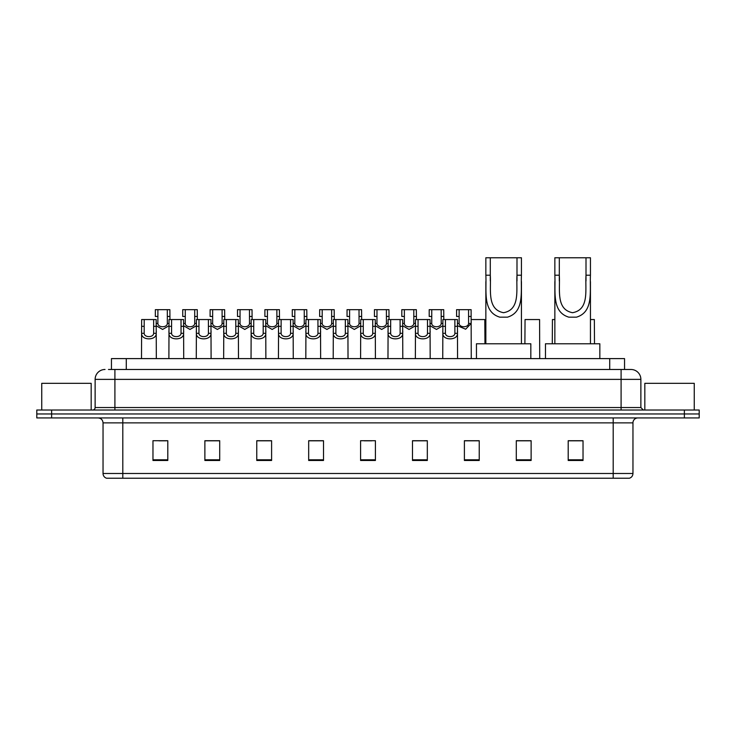 <?xml version="1.0" encoding="UTF-8"?>
<svg xmlns="http://www.w3.org/2000/svg" width="736" height="736" viewBox="0 0 736 736"><rect width="100%" height="100%" fill="white"/><g stroke="black" fill="none" stroke-linecap="round" stroke-linejoin="round"><path stroke-width="1.1" d="M111.449 369.481L111.449 358.607L624.551 358.607L624.551 369.481M108.707 369.481L627.523 369.481M108.477 369.481L114.908 369.481L114.908 379.371L95.128 379.371L95.128 407.551A2.475 2.475 0 0 1 92.662 410.016M105.018 369.481A9.89 9.89 0 0 0 95.128 379.371M640.872 379.371L621.092 379.371L621.092 369.481L630.982 369.481A9.89 9.89 0 0 1 640.872 379.371L640.872 407.551L643.338 410.016M51.63 410.016L36.8 410.016L36.8 413.972L51.63 413.972L36.8 413.972L36.8 417.928L51.63 417.928L51.63 413.972L684.37 413.972L51.63 413.972L51.63 410.016L684.37 410.016L684.37 413.972L699.2 413.972L684.37 413.972L684.37 417.928L51.63 417.928M699.2 410.016L699.2 413.972L699.2 410.016L684.37 410.016M629.151 478.234L613.189 478.234L613.189 473.487L632.96 473.487L632.96 422.869A4.94 4.94 0 0 1 637.9 417.928M629.004 478.234L106.6 478.234A4.94 4.94 0 0 1 103.04 473.487L103.04 422.869C102.746 419.87 101.099 418.223 98.1 417.928M583.032 460.488L583.032 440.717L568.201 440.717L568.201 460.488L583.032 460.488M531.125 460.488L531.125 440.717L516.295 440.717L516.295 460.488L531.125 460.488M479.228 460.488L479.228 440.717L464.398 440.717L464.398 460.488L479.228 460.488M427.322 460.488L427.322 440.717L412.491 440.717L412.491 460.488L427.322 460.488M167.799 460.488L167.799 440.717L152.968 440.717L152.968 460.488L167.799 460.488M219.705 460.488L219.705 440.717L204.875 440.717L204.875 460.488L219.705 460.488M271.602 460.488L271.602 440.717L256.772 440.717L256.772 460.488L271.602 460.488M323.509 460.488L323.509 440.717L308.678 440.717L308.678 460.488L323.509 460.488M375.415 460.488L375.415 440.717L360.585 440.717L360.585 460.488L375.415 460.488M699.2 417.928L699.2 413.972L699.2 417.928L684.37 417.928M473.837 440.818L467.553 440.818M528.604 440.818L521.438 440.818M323.214 440.818L316.94 440.818M309.525 440.818L323.509 440.818M268.447 440.818L262.163 440.818M213.67 440.818L207.396 440.818M158.902 440.818L166.318 440.818M412.491 440.818L426.475 440.818M419.06 440.818L412.786 440.818M364.292 440.818L371.708 440.818M271.602 440.818L256.772 440.818M219.705 440.818L204.875 440.818M479.228 440.818L464.398 440.818M531.125 440.818L516.295 440.818M583.032 440.818L568.201 440.818M91.172 410.016L91.172 383.327L41.74 383.327L41.74 410.016M490.296 257.766L521.438 257.766L521.438 275.209C520.637 291.484 524.786 311.935 507.49 317.161L499.79 317.161C482.494 311.917 486.652 291.438 485.852 275.209L485.852 257.766L490.296 257.766L490.296 280.94M485.852 275.209L490.296 275.209C491.243 289.22 486.662 309.506 503.544 312.699C520.646 309.718 516.046 289.303 516.994 275.209L516.994 257.766M521.438 275.209L516.994 275.209L516.994 281.005M485.852 281.575L485.852 343.776M521.438 281.612L521.438 343.776M530.831 358.607L530.831 343.776L476.459 343.776L476.459 358.607M559.305 257.766L590.447 257.766L590.447 275.209C589.646 291.484 593.796 311.935 576.5 317.161L568.799 317.161C551.503 311.917 555.662 291.438 554.852 275.209L554.852 257.766L559.305 257.766L559.305 280.94M554.852 275.209L559.305 275.209C560.252 289.22 555.671 309.506 572.553 312.699C589.656 309.718 585.046 289.303 586.003 275.209L586.003 257.766M590.447 275.209L586.003 275.209L586.003 281.005M554.852 281.575L554.852 343.776M590.447 281.612L590.447 343.776M599.84 358.607L599.84 343.776L545.468 343.776L545.468 358.607M694.26 410.016L694.26 383.327L644.828 383.327L644.828 410.016M144.201 319.553L144.173 333.325C144.348 337.714 153.474 337.714 153.649 333.325L153.631 319.553L141.652 319.553L141.496 358.607M153.631 319.553L156.179 319.553L156.326 358.607M156.326 331.54L156.188 333.325C156.786 340.685 141.045 340.685 141.634 333.325L141.496 331.54M171.58 319.553L171.562 333.325C171.736 337.714 180.863 337.714 181.038 333.325L181.019 319.553L169.032 319.553L168.884 358.607M181.019 319.553L183.568 319.553L183.715 358.607M183.715 331.54L183.577 333.325C184.175 340.685 168.424 340.685 169.022 333.325L168.884 331.54M198.968 319.553L198.95 333.325C199.125 337.714 208.251 337.714 208.426 333.325L208.398 319.553L196.42 319.553L196.273 358.607M208.398 319.553L210.947 319.553L211.103 358.607M211.103 331.54L210.965 333.325C211.554 340.685 195.813 340.685 196.402 333.325L196.273 331.54M226.357 319.553L226.338 333.325C226.504 337.714 235.64 337.714 235.805 333.325L235.787 319.553L223.808 319.553L223.652 358.607M235.787 319.553L238.335 319.553L238.482 358.607M238.482 331.54L238.354 333.325C238.942 340.685 223.201 340.685 223.79 333.325L223.652 331.54M253.745 319.553L253.718 333.325C253.892 337.714 263.019 337.714 263.194 333.325L263.175 319.553L251.188 319.553L251.04 358.607M263.175 319.553L265.724 319.553L265.871 358.607M265.871 331.54L265.733 333.325C266.331 340.685 250.59 340.685 251.178 333.325L251.04 331.54M281.124 319.553L281.106 333.325C281.281 337.714 290.407 337.714 290.582 333.325L290.554 319.553L278.576 319.553L278.429 358.607M290.554 319.553L293.112 319.553L293.259 358.607M293.259 331.54L293.121 333.325C293.71 340.685 277.969 340.685 278.567 333.325L278.429 331.54M308.513 319.553L308.494 333.325C308.66 337.714 317.796 337.714 317.961 333.325L317.943 319.553L305.964 319.553L305.817 358.607M317.943 319.553L320.491 319.553L320.648 358.607M320.648 331.54L320.51 333.325C321.098 340.685 305.357 340.685 305.946 333.325L305.817 331.54M335.901 319.553L335.874 333.325C336.048 337.714 345.175 337.714 345.35 333.325L345.331 319.553L333.353 319.553L333.196 358.607M345.331 319.553L347.88 319.553L348.027 358.607M348.027 331.54L347.889 333.325C348.487 340.685 332.746 340.685 333.334 333.325L333.196 331.54M363.28 319.553L363.262 333.325C363.437 337.714 372.563 337.714 372.738 333.325L372.72 319.553L360.732 319.553L360.585 358.607M372.72 319.553L375.268 319.553L375.415 358.607M375.415 331.54L375.277 333.325C375.875 340.685 360.125 340.685 360.723 333.325L360.585 331.54M390.669 319.553L390.65 333.325C390.825 337.714 399.952 337.714 400.126 333.325L400.099 319.553L388.12 319.553L387.973 358.607M400.099 319.553L402.647 319.553L402.804 358.607M402.804 331.54L402.666 333.325C403.254 340.685 387.513 340.685 388.111 333.325L387.973 331.54M418.057 319.553L418.039 333.325C418.204 337.714 427.34 337.714 427.506 333.325L427.487 319.553L415.509 319.553L415.352 358.607M427.487 319.553L430.036 319.553L430.183 358.607M430.183 331.54L430.054 333.325C430.643 340.685 414.902 340.685 415.49 333.325L415.352 331.54M445.446 319.553L445.418 333.325C445.593 337.714 454.719 337.714 454.894 333.325L454.876 319.553L442.888 319.553L442.741 358.607M454.876 319.553L457.424 319.553L457.571 358.607M457.571 331.54L457.433 333.325C458.031 340.685 442.29 340.685 442.879 333.325L442.741 331.54M157.89 316.452L157.872 323.444C158.038 327.833 167.173 327.833 167.348 323.444L167.32 309.672L157.89 309.672L157.89 316.452L155.342 316.452L155.342 309.672L157.89 309.672M169.032 325.726L162.61 329.443L156.179 325.726M167.32 309.672L169.869 309.672L169.961 319.553M185.279 316.452L185.251 323.444C185.426 327.833 194.562 327.833 194.727 323.444L194.709 309.672L185.279 309.672L185.279 316.452L182.73 316.452L182.73 309.672L185.279 309.672M196.42 325.726L189.989 329.443L183.568 325.726M194.709 309.672L197.257 309.672L197.34 319.553M212.658 316.452L212.64 323.444C212.814 327.833 221.941 327.833 222.116 323.444L222.097 309.672L212.658 309.672L212.658 316.452L210.11 316.452L210.11 309.672L212.658 309.672M223.808 325.726L217.378 329.443L210.947 325.726M222.097 309.672L224.646 309.672L224.728 319.553M240.046 316.452L240.028 323.444C240.203 327.833 249.329 327.833 249.504 323.444L249.476 309.672L240.046 309.672L240.046 316.452L237.498 316.452L237.498 309.672L240.046 309.672M251.188 325.726L244.766 329.443L238.335 325.726M249.476 309.672L252.025 309.672L252.117 319.553M267.435 316.452L267.416 323.444C267.582 327.833 276.718 327.833 276.883 323.444L276.865 309.672L267.435 309.672L267.435 316.452L264.886 316.452L264.886 309.672L267.435 309.672M278.576 325.726L272.145 329.443L265.724 325.726M276.865 309.672L279.413 309.672L279.496 319.553M294.823 316.452L294.796 323.444C294.97 327.833 304.097 327.833 304.272 323.444L304.253 309.672L294.823 309.672L294.823 316.452L292.275 316.452L292.275 309.672L294.823 309.672M305.964 325.726L299.534 329.443L293.112 325.726M304.253 309.672L306.802 309.672L306.884 319.553M322.202 316.452L322.184 323.444C322.359 327.833 331.485 327.833 331.66 323.444L331.632 309.672L322.202 309.672L322.202 316.452L319.654 316.452L319.654 309.672L322.202 309.672M333.353 325.726L326.922 329.443L320.491 325.726M331.632 309.672L334.19 309.672L334.273 319.553M349.591 316.452L349.572 323.444C349.738 327.833 358.874 327.833 359.048 323.444L359.021 309.672L349.591 309.672L349.591 316.452L347.042 316.452L347.042 309.672L349.591 309.672M360.732 325.726L354.31 329.443L347.88 325.726M359.021 309.672L361.569 309.672L361.661 319.553M376.979 316.452L376.952 323.444C377.126 327.833 386.262 327.833 386.428 323.444L386.409 309.672L376.979 309.672L376.979 316.452L374.431 316.452L374.431 309.672L376.979 309.672M388.12 325.726L381.69 329.443L375.268 325.726M386.409 309.672L388.958 309.672L389.04 319.553M404.368 316.452L404.34 323.444C404.515 327.833 413.641 327.833 413.816 323.444L413.798 309.672L404.368 309.672L404.368 316.452L401.81 316.452L401.81 309.672L404.368 309.672M415.509 325.726L409.078 329.443L402.647 325.726M413.798 309.672L416.346 309.672L416.429 319.553M431.747 316.452L431.728 323.444C431.903 327.833 441.03 327.833 441.204 323.444L441.177 309.672L431.747 309.672L431.747 316.452L429.198 316.452L429.198 309.672L431.747 309.672M442.888 325.726L436.466 329.443L430.036 325.726M441.177 309.672L443.725 309.672L443.817 319.553M459.135 316.452L459.117 323.444C459.282 327.833 468.418 327.833 468.584 323.444L468.565 309.672L459.135 309.672L459.135 316.452L456.587 316.452L456.587 309.672L459.135 309.672M468.565 309.672L471.114 309.672L471.261 358.607M471.261 321.66L471.132 323.444L465.649 329.222L457.424 325.726M471.196 319.553L484.812 319.553L484.96 343.776M539.727 358.607L539.58 319.553L525.053 319.553L524.897 343.776M554.852 319.553L552.432 319.553L552.285 343.776M590.447 319.553L594.348 319.553L594.504 343.776M126.279 369.481L126.279 358.607M609.721 369.481L609.721 358.607M114.908 410.016L114.908 407.551L640.872 407.551M95.128 407.551L114.908 407.551L114.908 379.371L621.092 379.371L621.092 410.016M613.189 417.928L613.189 422.869L103.04 422.869M632.96 422.869L613.189 422.869L613.189 473.487L122.811 473.487L122.811 478.234M103.04 473.487L122.811 473.487L122.811 417.928M375.415 459.798L360.585 459.798M323.509 459.798L308.678 459.798M271.602 459.798L256.772 459.798M219.705 459.798L204.875 459.798M167.799 459.798L152.968 459.798M427.322 459.798L412.491 459.798M479.228 459.798L464.398 459.798M531.125 459.798L516.295 459.798M583.032 459.798L568.201 459.798M499.79 317.161L507.49 317.161M568.799 317.161L576.5 317.161M156.188 333.325L153.649 333.325M144.173 333.325L141.634 333.325M144.201 326.333L141.652 326.333M156.179 326.333L153.631 326.333M183.577 333.325L181.038 333.325M171.562 333.325L169.022 333.325M171.58 326.333L169.032 326.333M183.568 326.333L181.019 326.333M210.965 333.325L208.426 333.325M198.95 333.325L196.402 333.325M198.968 326.333L196.42 326.333M210.947 326.333L208.398 326.333M238.354 333.325L235.805 333.325M226.338 333.325L223.79 333.325M226.357 326.333L223.808 326.333M238.335 326.333L235.787 326.333M265.733 333.325L263.194 333.325M253.718 333.325L251.178 333.325M253.745 326.333L251.188 326.333M265.724 326.333L263.175 326.333M293.121 333.325L290.582 333.325M281.106 333.325L278.567 333.325M281.124 326.333L278.576 326.333M293.112 326.333L290.554 326.333M320.51 333.325L317.961 333.325M308.494 333.325L305.946 333.325M308.513 326.333L305.964 326.333M320.491 326.333L317.943 326.333M347.889 333.325L345.35 333.325M335.874 333.325L333.334 333.325M335.901 326.333L333.353 326.333M347.88 326.333L345.331 326.333M375.277 333.325L372.738 333.325M363.262 333.325L360.723 333.325M363.28 326.333L360.732 326.333M375.268 326.333L372.72 326.333M402.666 333.325L400.126 333.325M390.65 333.325L388.111 333.325M390.669 326.333L388.12 326.333M402.647 326.333L400.099 326.333M430.054 333.325L427.506 333.325M418.039 333.325L415.49 333.325M418.057 326.333L415.509 326.333M430.036 326.333L427.487 326.333M457.433 333.325L454.894 333.325M445.418 333.325L442.879 333.325M445.446 326.333L442.888 326.333M457.424 326.333L454.876 326.333M167.32 316.452L169.869 316.452M167.348 323.444L169.032 323.444M156.179 323.444L157.872 323.444M194.709 316.452L197.257 316.452M194.727 323.444L196.42 323.444M183.568 323.444L185.251 323.444M222.097 316.452L224.646 316.452M222.116 323.444L223.808 323.444M210.947 323.444L212.64 323.444M249.476 316.452L252.025 316.452M249.504 323.444L251.188 323.444M238.335 323.444L240.028 323.444M276.865 316.452L279.413 316.452M276.883 323.444L278.576 323.444M265.724 323.444L267.416 323.444M304.253 316.452L306.802 316.452M304.272 323.444L305.964 323.444M293.112 323.444L294.796 323.444M331.632 316.452L334.19 316.452M331.66 323.444L333.353 323.444M320.491 323.444L322.184 323.444M359.021 316.452L361.569 316.452M359.048 323.444L360.732 323.444M347.88 323.444L349.572 323.444M386.409 316.452L388.958 316.452M386.428 323.444L388.12 323.444M375.268 323.444L376.952 323.444M413.798 316.452L416.346 316.452M413.816 323.444L415.509 323.444M402.647 323.444L404.34 323.444M441.177 316.452L443.725 316.452M441.204 323.444L442.888 323.444M430.036 323.444L431.728 323.444M468.565 316.452L471.114 316.452M468.584 323.444L471.132 323.444M457.424 323.444L459.117 323.444M629.4 478.234C631.635 477.443 632.822 475.861 632.96 473.487"/></g></svg>
